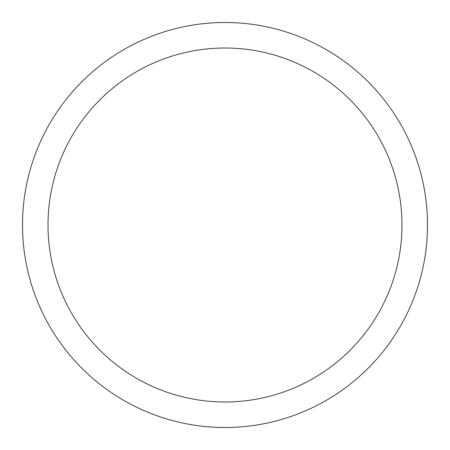 <?xml version="1.0" encoding="UTF-8"?>
<svg xmlns="http://www.w3.org/2000/svg" width="450" height="450" viewBox="0 0 450 450"><rect width="100%" height="100%" fill="white"/><g stroke="black" fill="none" stroke-linecap="round" stroke-linejoin="round"><path stroke-width="0.67" d="M48.009 225A176.991 176.991 0 0 0 313.493 378.276A176.991 176.991 0 0 0 313.493 71.724A176.991 176.991 0 0 0 48.009 225M22.5 225A202.5 202.5 0 0 1 225 22.5A202.5 202.5 0 0 1 427.5 225A202.5 202.5 0 0 1 225 427.5A202.5 202.5 0 0 1 22.5 225"/></g></svg>
